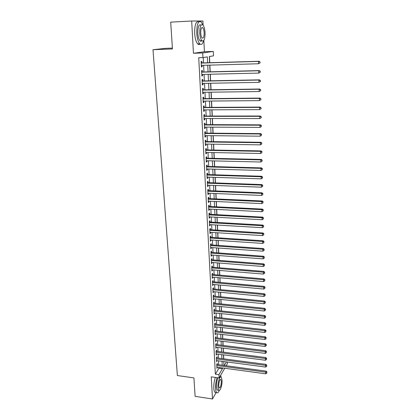 <?xml version="1.0" encoding="UTF-8"?>
<svg xmlns="http://www.w3.org/2000/svg" width="420" height="420" viewBox="0 0 420 420"><rect width="100%" height="100%" fill="white"/><g stroke="black" fill="none" stroke-linecap="round" stroke-linejoin="round"><path stroke-width="0.63" d="M227.335 362.003L227.414 363.641L226.186 365.752M172.4 48.09L165.632 48.352L153.006 49.697L177.382 375.543L193.914 377.916L195.116 396.333L212.483 399L216.164 392.501M203.102 25.163L202.897 21L191.678 21.021L193.452 53.277L204.419 51.739L203.858 40.404M204.419 51.739L213.281 51.424L213.481 55.855L209.328 56.543L209.622 62.732M223.76 358.843L223.571 354.863M223.445 352.165L223.256 348.128M223.125 345.434L222.936 341.339M222.805 338.651L222.611 334.498M222.484 331.816L222.285 327.605M222.159 324.928L221.954 320.659M221.828 317.982L221.624 313.656M221.498 310.984L221.293 306.595M221.167 303.928L220.957 299.481M220.831 296.819L220.616 292.304M220.49 289.653L220.274 285.075M220.148 282.429L219.933 277.783M219.807 275.142L219.581 270.438M219.46 267.803L219.235 263.03M219.109 260.4L218.883 255.559M218.757 252.934L218.526 248.031M218.4 245.411L218.164 240.434M218.043 237.825L217.807 232.78M217.681 230.181L217.439 225.062M217.319 222.469L217.072 217.277M216.951 214.688L216.699 209.428M216.578 206.85L216.326 201.511M216.206 198.944L215.948 193.531M215.828 190.969L215.57 185.477M215.45 182.926L215.187 177.361M215.066 174.815L214.798 169.171M214.678 166.635L214.41 160.912M214.289 158.387L214.016 152.581M213.896 150.066L213.617 144.175M213.502 141.671L213.218 135.702M213.103 133.203L212.814 127.15M212.698 124.667L212.405 118.524M212.289 116.051L211.995 109.825M211.88 107.357L211.58 101.042M211.465 98.59L211.16 92.185M211.045 89.743L210.74 83.249M210.625 80.819L210.315 74.23M210.2 71.809L209.885 65.132M209.769 62.727L209.475 56.522M153.006 49.697L172.452 48.956L170.704 22.134L191.678 21.021M217.366 364.565L217.303 363.416L216.72 364.376L216.919 368.33L217.502 367.264M217.025 357.961L216.967 356.8L216.379 357.745L216.584 361.73L217.166 360.654M216.689 351.304L216.626 350.133L216.032 351.068L216.237 355.079L216.825 353.992M216.342 344.594L216.284 343.413L215.686 344.332L215.896 348.38L216.478 347.282M215.996 337.832L215.938 336.646L215.339 337.544L215.544 341.623L216.132 340.515M215.649 331.018L215.586 329.821L214.982 330.708L215.197 334.819L215.786 333.695M215.297 324.151L215.234 322.949L214.631 323.815L214.841 327.957L215.434 326.823M214.946 317.231L214.883 316.019L214.274 316.869L214.489 321.043L215.082 319.898M214.589 310.259L214.526 309.031L213.911 309.866L214.127 314.076L214.725 312.921M214.226 303.224L214.163 301.991L213.549 302.81L213.764 307.052L214.363 305.881M213.864 296.142L213.801 294.893L213.181 295.696L213.402 299.969L214.001 298.793M213.502 288.997L213.439 287.742L212.814 288.524L213.035 292.834L213.638 291.643M213.134 281.799L213.066 280.534L212.441 281.295L212.662 285.642L213.266 284.435M212.762 274.538L212.698 273.262L212.063 274.008L212.289 278.387L212.898 277.174M212.389 267.225L212.321 265.939L211.685 266.663L211.916 271.079L212.52 269.85M212.011 259.849L211.942 258.552L211.307 259.261L211.533 263.708L212.147 262.469M211.633 252.41L211.565 251.102L210.924 251.795L211.155 256.279L211.796 255.581L211.764 255.024M211.25 244.913L211.181 243.595L210.536 244.267L210.767 248.787L211.412 248.11L211.381 247.522M210.861 237.358L210.793 236.03L210.142 236.675L210.378 241.238L211.024 240.576L210.992 239.957M210.472 229.735L210.404 228.396L209.748 229.026L209.984 233.625L210.641 232.984L210.604 232.328M210.079 222.054L210.011 220.7L209.354 221.309L209.591 225.944L210.247 225.325L210.21 224.637M209.685 214.305L209.612 212.945L208.95 213.528L209.191 218.206L209.853 217.607L209.816 216.883M209.286 206.493L209.213 205.118L208.546 205.684L208.792 210.399L209.454 209.822L209.417 209.06M208.882 198.618L208.808 197.232L208.142 197.773L208.383 202.529L209.055 201.973L209.013 201.175M208.478 190.675L208.404 189.273L207.732 189.798L207.979 194.591L208.651 194.056L208.603 193.226M208.068 182.663L207.995 181.251L207.317 181.75L207.564 186.585L208.241 186.076L208.194 185.204M207.653 174.584L207.58 173.161L206.897 173.639L207.149 178.516L207.827 178.022L207.785 177.119M207.239 166.435L207.165 165.002L206.477 165.454L206.729 170.373L207.412 169.906L207.365 168.961M206.819 158.219L206.745 156.77L206.052 157.201L206.309 162.162L206.997 161.721L206.945 160.734M206.393 149.929L206.32 148.47L205.622 148.874L205.879 153.878L206.572 153.463L206.519 152.439M205.968 141.572L205.889 140.102L205.191 140.48L205.448 145.525L206.147 145.131L206.094 144.065M205.532 133.14L205.459 131.654L204.755 132.011L205.018 137.099L205.716 136.731L205.664 135.623M205.102 124.635L205.023 123.139L204.314 123.464L204.582 128.599L205.286 128.258L205.228 127.108M204.661 116.051L204.582 114.545L203.873 114.849L204.136 120.026L204.85 119.711L204.787 118.519M204.22 107.399L204.141 105.877L203.422 106.15L203.695 111.379L204.409 111.085L204.346 109.851M203.774 98.669L203.695 97.13L202.97 97.377L203.243 102.653L203.963 102.386L203.9 101.11M203.322 89.859L203.243 88.31L202.519 88.531L202.792 93.849L203.516 93.613L203.448 92.29M202.871 80.971L202.787 79.406L202.057 79.601L202.335 84.966L203.059 84.756L202.991 83.391M202.409 72.004L202.33 70.429L201.595 70.592L201.873 76.004L202.603 75.826L202.535 74.414M207.622 62.79L207.333 56.873L202.934 57.603L198.728 57.74L215.36 374.152L218.873 368.272L218.831 367.447M218.694 364.744L218.5 360.832M218.363 358.134L218.164 354.165M218.027 351.472L217.822 347.45M217.691 344.762L217.481 340.678M217.35 337.995L217.14 333.858M217.004 331.181L216.793 326.981M216.657 324.308L216.447 320.05M216.31 317.383L216.095 313.063M215.959 310.401L215.738 306.022M215.607 303.366L215.381 298.93M215.25 296.273L215.019 291.774M214.888 289.128L214.657 284.56M214.526 281.925L214.294 277.294M214.158 274.659L213.922 269.966M213.791 267.335L213.549 262.579M213.418 259.959L213.176 255.129M213.045 252.515L212.798 247.622M212.667 245.012L212.415 240.051M212.284 237.452L212.032 232.417M211.901 229.824L211.643 224.721M211.517 222.133L211.255 216.962M211.124 214.384L210.861 209.134M210.73 206.561L210.462 201.243M210.336 198.681L210.063 193.284M209.932 190.733L209.659 185.257M209.533 182.716L209.249 177.166M209.123 174.631L208.84 169.003M208.714 166.472L208.425 160.771M208.299 158.251L208.005 152.465M207.879 149.956L207.585 144.091M207.459 141.593L207.16 135.639M207.034 133.15L206.729 127.118M206.609 124.64L206.299 118.519M206.173 116.051L205.863 109.846M205.737 107.389L205.422 101.099M205.296 98.653L204.976 92.269M204.855 89.838L204.53 83.365M204.409 80.939L204.078 74.377M203.952 71.967L203.621 65.31M203.501 62.911L203.228 57.556M201.947 62.958L201.868 61.367L201.122 61.498L201.406 66.964L202.146 66.812L202.067 65.352M224.737 368.251L219.109 377.947L211.265 376.834L212.483 399M219.109 377.947L218.941 374.651L222.401 368.755L222.359 367.925M215.36 374.152L218.941 374.651M202.934 57.603L202.697 52.952L213.281 51.424M193.452 53.277L202.697 52.952M224.306 365.5L226.427 361.882M209.738 65.137L210.053 71.815M210.168 74.235L210.478 80.819M210.593 83.249L210.898 89.743M211.013 92.185L211.318 98.59M211.433 101.047L211.733 107.357M211.848 109.825L212.142 116.051M212.263 118.524L212.552 124.661M212.672 127.15L212.956 133.203M213.077 135.702L213.355 141.671M213.476 144.175L213.754 150.061M213.875 152.576L214.148 158.382M214.268 160.907L214.536 166.63M214.657 169.166L214.924 174.809M215.045 177.356L215.308 182.921M215.428 185.472L215.691 190.964M215.812 193.526L216.069 198.933M216.19 201.506L216.442 206.845M216.562 209.422L216.809 214.683M216.935 217.271L217.182 222.458M217.303 225.052L217.544 230.171M217.665 232.769L217.907 237.82M218.027 240.429L218.264 245.406M218.39 248.021L218.621 252.929M218.747 255.549L218.972 260.389M219.098 263.02L219.324 267.792M219.45 270.428L219.671 275.131M219.797 277.772L220.017 282.413M220.143 285.065L220.358 289.637M220.484 292.294L220.7 296.809M220.826 299.465L221.036 303.917M221.162 306.579L221.366 310.968M221.492 313.64L221.697 317.966M221.823 320.644L222.028 324.912M222.154 327.59L222.353 331.8M222.479 334.488L222.679 338.635M222.805 341.324L222.999 345.419M223.125 348.112L223.314 352.149M223.445 354.848L223.634 358.827M223.76 361.531L223.944 365.453M222.233 365.221L222.038 361.3M221.912 358.601L221.718 354.622M221.587 351.929L221.393 347.897M221.261 345.203L221.067 341.114M220.936 338.425L220.736 334.278M220.605 331.595L220.4 327.39M220.274 324.713L220.07 320.45M219.938 317.777L219.728 313.451M219.602 310.784L219.387 306.401M219.261 303.739L219.046 299.292M218.915 296.63L218.699 292.126M218.568 289.475L218.347 284.902M218.222 282.256L217.996 277.615M217.87 274.979L217.644 270.275M217.518 267.64L217.287 262.873M217.161 260.248L216.925 255.413M216.799 252.793L216.562 247.889M216.436 245.275L216.195 240.303M216.069 237.699L215.828 232.654M215.702 230.055L215.455 224.947M215.329 222.353L215.077 217.166M214.951 214.583L214.699 209.328M214.573 206.75L214.316 201.422M214.195 198.854L213.932 193.447M213.806 190.885L213.544 185.404M213.418 182.852L213.15 177.292M213.029 174.752L212.756 169.113M212.636 166.583L212.357 160.865M212.237 158.34L211.958 152.539M211.832 150.029L211.549 144.149M211.428 141.645L211.139 135.681M211.019 133.187L210.73 127.139M210.609 124.656L210.315 118.524M210.194 116.051L209.895 109.83M209.774 107.368L209.47 101.062M209.349 98.611L209.039 92.216M208.924 89.775L208.609 83.286M208.493 80.861L208.173 74.282M208.058 71.867L207.737 65.195M218.873 368.272L222.401 368.755M201.401 66.832L202.146 66.812M201.863 75.842L202.603 75.826M202.325 84.772L203.059 84.756M202.776 93.623L203.516 93.613M203.233 102.396L203.963 102.386M203.679 111.09L204.409 111.085M204.12 119.711L204.85 119.711M204.561 128.252L205.286 128.258M204.997 136.726L205.716 136.731M205.433 145.121L206.147 145.131M205.858 153.447L206.572 153.463M206.283 161.7L206.997 161.721M206.703 169.885L207.412 169.906M207.123 178.001L207.827 178.022M207.538 186.049L208.241 186.076M207.947 194.03L208.651 194.056M208.357 201.941L209.055 201.973M208.761 209.785L209.454 209.822M209.16 217.565L209.853 217.607M209.559 225.283L210.247 225.325M209.953 232.937L210.641 232.984M210.341 240.529L211.024 240.576M210.73 248.057L211.412 248.11M211.113 255.528L211.796 255.581M211.496 262.936L212.173 262.988M211.874 270.286L212.546 270.338M212.247 277.573L212.919 277.631M212.62 284.802L213.292 284.865M212.993 291.979L213.659 292.042M213.355 299.093L214.022 299.161M213.722 306.154L214.384 306.222M214.079 313.157L214.741 313.231M214.441 320.108L215.098 320.182M214.793 327.002L215.45 327.08M215.145 333.848L215.796 333.921M215.497 340.636L216.143 340.715M215.843 347.372L216.489 347.45M216.184 354.055L216.83 354.139M216.526 360.691L217.172 360.775M216.867 367.274L217.508 367.358M260.053 62.911L260.033 61.971L260.053 62.911L258.526 63.751L201.322 65.373M259.828 62.968L258.526 63.751L258.468 61.399L259.04 61.262L201.201 62.974M201.206 63.1L258.468 61.399L259.807 62.029M260.033 61.971L259.04 61.262M202.771 24.822L201.212 21.997C198.261 20.402 196.775 24.124 196.754 33.164C197.117 38.33 198.109 41.869 199.726 43.796C201.316 45.197 202.587 44.195 203.553 40.793M198.87 21.856C196.035 20.832 194.628 24.633 194.654 33.264C195.027 38.42 196.025 41.958 197.657 43.88C198.471 44.683 199.248 44.741 199.999 44.042M201.815 40.693C201.233 41.396 200.618 41.423 199.967 40.772C198.802 39.38 198.088 36.824 197.825 33.107C197.841 26.612 198.912 23.935 201.033 25.079M202.293 27.5L202.388 27.814M205.07 32.729C204.829 29.001 204.12 26.423 202.944 24.98C200.834 23.835 199.768 26.513 199.752 33.017C200.009 36.74 200.718 39.296 201.873 40.693C203.989 41.811 205.054 39.154 205.07 32.729M200.718 32.965C200.881 35.364 201.338 37.013 202.083 37.921C203.448 38.645 204.131 36.929 204.141 32.776C203.984 30.377 203.527 28.718 202.771 27.794C201.411 27.059 200.728 28.78 200.718 32.965M201.474 41.029L201.558 40.703M221.088 377.055L220.658 375.281M217.072 377.659C215.938 381.134 215.434 384.752 215.554 388.51C215.675 390.558 216.022 391.907 216.594 392.564C217.418 393.32 218.316 392.621 219.287 390.469M215.323 377.412C214.184 380.882 213.675 384.5 213.801 388.253C213.922 390.296 214.274 391.645 214.851 392.301L215.985 392.474M217.928 390.138L217.119 390.017L216.368 387.093C216.31 383.407 216.893 380.315 218.106 377.806M219.681 376.966L220.484 377.102M222.038 380.184L221.293 377.218C219.975 375.428 217.639 382.442 217.98 387.329L218.72 390.254C220.08 392.012 222.364 384.977 222.038 380.184M218.71 386.038L219.193 387.928C220.442 387.881 221.156 385.718 221.329 381.433L220.847 379.522C219.602 379.554 218.888 381.722 218.71 386.038M260.264 72.245L260.243 71.316L260.264 72.245L258.741 73.096L201.789 74.429M260.038 72.319L258.741 73.096L258.689 70.765L259.255 70.597L201.752 72.02M201.673 72.172L258.689 70.765L260.017 71.384M260.243 71.316L259.255 70.597M260.468 81.496L260.447 80.577L260.468 81.496L258.956 82.357L202.251 83.407M260.243 81.58L258.956 82.357L258.904 80.047L259.466 79.847L202.13 80.981M202.136 81.17L258.904 80.047L260.222 80.656M260.447 80.577L259.466 79.847M260.673 90.662L260.652 89.749L260.673 90.662L259.166 91.529L202.713 92.3M260.453 90.757L259.166 91.529L259.114 89.245L259.675 89.014L202.587 89.864M202.597 90.085L259.114 89.245L260.432 89.843M260.652 89.749L259.675 89.014M260.878 99.745L260.857 98.842L260.878 99.745L259.376 100.621L203.165 101.115M260.657 99.855L259.376 100.621L259.324 98.359L259.88 98.096L203.039 98.669M203.049 98.921L259.324 98.359L260.636 98.947M260.857 98.842L259.88 98.096M261.077 108.748L261.056 107.851L261.077 108.748L259.586 109.63L203.616 109.856M260.857 108.864L259.586 109.63L259.534 107.383L260.09 107.1L203.49 107.399M203.501 107.677L259.534 107.383L260.841 107.966M261.056 107.851L260.09 107.1M261.277 117.668L261.261 116.781L261.277 117.668L259.796 118.561L204.062 118.519M261.062 117.794L259.796 118.561L259.744 116.335L260.295 116.02L203.931 116.051M203.947 116.361L259.744 116.335L261.041 116.907M261.261 116.781L260.295 116.02M204.393 124.966L259.949 125.202L260.001 127.407L204.503 127.108M204.377 124.624L260.495 124.861L259.949 125.202L261.24 125.764L261.261 126.646L261.24 125.764M261.455 125.627L260.495 124.861M260.001 127.407L261.261 126.646M204.834 133.497L260.153 133.99L260.201 136.174L204.939 135.618M204.813 133.13L260.694 133.618L260.153 133.99L261.44 134.542L261.455 135.418L261.44 134.542M261.655 134.395L260.694 133.618M260.201 136.174L261.455 135.418M205.265 141.955L260.353 142.7L260.405 144.863L205.375 144.055M205.249 141.556L260.894 142.301L260.353 142.7L261.634 143.246L261.655 144.113L261.634 143.246M261.849 143.084L260.894 142.301M260.405 144.863L261.655 144.113M205.7 150.339L260.552 151.331L260.605 153.478L205.805 152.423M205.674 149.914L261.093 150.911L260.552 151.331L261.828 151.867L261.849 152.728L261.828 151.867M262.043 151.699L261.093 150.911M260.605 153.478L261.849 152.728M206.126 158.65L260.752 159.889L260.799 162.015L206.231 160.718M206.105 158.198L261.287 159.437L260.752 159.889L262.022 160.419L262.038 161.27L262.022 160.419M262.232 160.235L261.287 159.437M260.799 162.015L262.038 161.27M206.551 166.892L260.951 168.368L260.998 170.478L206.656 168.94M206.525 166.409L261.482 167.895L260.951 168.368L262.211 168.887L262.232 169.733L262.211 168.887M262.421 168.698L261.482 167.895M260.998 170.478L262.232 169.733M206.971 175.061L261.146 176.778L261.193 178.868L207.076 177.093M206.945 174.557L261.671 176.274L261.146 176.778L262.4 177.287L262.421 178.122L262.4 177.287M262.61 177.088L261.671 176.274M261.193 178.868L262.421 178.122M207.391 183.162L261.334 185.11L261.387 187.184L207.491 185.178M207.359 182.632L261.865 184.585L261.334 185.11L262.589 185.614L262.605 186.443L262.589 185.614M262.794 185.404L261.865 184.585M261.387 187.184L262.605 186.443M207.8 191.2L261.529 193.368L261.576 195.426L207.905 193.195M207.774 190.638L262.048 192.822L261.529 193.368L262.773 193.867L262.794 194.686L262.773 193.867M262.983 193.646L262.048 192.822M261.576 195.426L262.794 194.686M208.21 199.164L261.718 201.558L261.765 203.595L208.315 201.143M208.184 198.581L262.238 200.986L261.718 201.558L262.957 202.046L262.978 202.86L262.957 202.046M263.167 201.815L262.238 200.986M261.765 203.595L262.978 202.86M208.619 207.06L261.907 209.68L261.954 211.696L208.719 209.029M208.588 206.456L262.421 209.087L261.907 209.68L263.141 210.158L263.156 210.966L263.141 210.158M263.345 209.921L262.421 209.087M261.954 211.696L263.156 210.966M209.024 214.898L262.091 217.728L262.138 219.728L209.123 216.846M208.992 214.263L262.605 217.109L262.091 217.728L263.319 218.201L263.34 218.999L263.319 218.201M263.524 217.954L262.605 217.109M262.138 219.728L263.34 218.999M209.422 222.663L262.279 225.708L262.322 227.692L209.522 224.595M209.391 222.007L262.789 225.067L262.279 225.708L263.503 226.17L263.519 226.968L263.503 226.17M263.702 225.918L262.789 225.067M262.322 227.692L263.519 226.968M209.816 230.37L262.463 233.62L262.505 235.589L209.916 232.286M209.785 229.688L262.967 232.958L262.463 233.62L263.681 234.077L263.697 234.864L263.681 234.077M263.881 233.814L262.967 232.958M262.505 235.589L263.697 234.864M210.21 238.009L262.642 241.469L262.689 243.416L210.31 239.909M210.178 237.305L263.151 240.786L262.642 241.469L263.855 241.915L263.875 242.697L263.855 241.915M264.059 241.642L263.151 240.786M262.689 243.416L263.875 242.697M210.604 245.59L262.826 249.244L262.868 251.181L210.698 247.475M210.567 244.865L263.324 248.54L262.826 249.244L264.033 249.69L264.049 250.462L264.033 249.69M264.233 249.407L263.324 248.54M262.868 251.181L264.049 250.462M210.987 253.103L263.004 256.961L263.046 258.877L211.087 254.972M210.95 252.357L263.503 256.237L263.004 256.961L264.206 257.397L264.222 258.163L264.206 257.397M264.406 257.103L263.503 256.237M263.046 258.877L264.222 258.163M211.376 260.558L263.177 264.611L263.225 266.511L211.47 262.411M211.334 259.791L263.676 263.865L263.177 264.611L264.374 265.036L264.395 265.797L264.374 265.036M264.574 264.736L263.676 263.865M263.225 266.511L264.395 265.797M211.754 267.955L263.356 272.197L263.398 274.082L211.848 269.792M211.712 267.162L263.849 271.43L263.356 272.197L264.548 272.617L264.563 273.373L264.548 272.617M264.742 272.312L263.849 271.43M263.398 274.082L264.563 273.373M212.132 275.289L263.529 279.72L263.571 281.589L212.226 277.116M212.09 274.481L264.022 278.933L263.529 279.72L264.716 280.135L264.731 280.88L264.716 280.135M264.91 279.82L264.022 278.933M263.571 281.589L264.731 280.88M212.504 282.566L263.702 287.18L263.744 289.034L212.599 284.377M212.462 281.736L264.191 286.377L263.702 287.18L264.884 287.59L264.899 288.33L264.884 287.59M265.078 287.264L264.191 286.377M263.744 289.034L264.899 288.33M212.877 289.784L263.875 294.578L263.918 296.42L212.972 291.58M212.835 288.934L264.364 293.758L263.875 294.578L265.052 294.982L265.067 295.717L265.052 294.982M265.246 294.651L264.364 293.758M263.918 296.42L265.067 295.717M213.245 296.945L264.043 301.917L264.086 303.744L213.339 298.725M213.203 296.074L264.526 301.077L264.043 301.917L265.214 302.311L265.23 303.041L265.214 302.311M265.409 301.975L264.526 301.077M264.086 303.744L265.23 303.041M213.612 304.048L264.212 309.199L264.253 311.01L213.701 305.812M213.565 303.156L264.695 308.338L264.212 309.199L265.382 309.587L265.398 310.312L265.382 309.587M265.571 309.241L264.695 308.338M264.253 311.01L265.398 310.312M213.974 311.094L264.38 316.418L264.422 318.213L214.064 312.848M213.927 310.186L264.863 315.541L264.38 316.418L265.54 316.801L265.561 317.52L265.54 316.801M265.734 316.449L264.863 315.541M264.422 318.213L265.561 317.52M214.337 318.087L264.548 323.579L264.584 325.364L214.426 319.825M214.289 317.158L265.025 322.686L264.548 323.579L265.703 323.957L265.718 324.665L265.703 323.957M265.892 323.594L265.025 322.686M264.584 325.364L265.718 324.665M214.694 325.022L264.71 330.682L264.752 332.451L214.783 326.75M214.641 324.077L265.188 329.774L264.71 330.682L265.865 331.055L265.881 331.758L265.865 331.055M266.054 330.687L265.188 329.774M264.752 332.451L265.881 331.758M215.045 331.91L264.873 337.733L264.915 339.486L215.135 333.622M214.998 330.939L265.346 336.803L264.873 337.733L266.023 338.095L266.038 338.793L266.023 338.095M266.212 337.722L265.346 336.803M264.915 339.486L266.038 338.793M215.397 338.735L265.036 344.72L265.078 346.463L215.486 340.436M215.35 337.754L265.508 343.775L265.036 344.72L266.18 345.077L266.196 345.776L266.18 345.077M266.364 344.699L265.508 343.775M265.078 346.463L266.196 345.776M215.749 345.513L265.199 351.656L265.235 353.383L215.833 347.198M215.696 344.51L265.666 350.695L265.199 351.656L266.333 352.007L266.348 352.7L266.333 352.007M266.522 351.624L265.666 350.695M265.235 353.383L266.348 352.7M216.095 352.238L265.356 358.538L265.393 360.25L216.179 353.913M216.043 351.22L265.823 357.556L265.356 358.538L266.49 358.88L266.506 359.567L266.49 358.88M266.674 358.491L265.823 357.556M265.393 360.25L266.506 359.567M216.436 358.911L265.514 365.363L265.555 367.059L216.521 360.57M216.384 357.872L265.976 364.371L265.514 365.363L266.642 365.705L266.658 366.382L266.642 365.705M266.826 365.306L265.976 364.371M265.555 367.059L266.658 366.382M216.778 365.531L265.671 372.136L265.708 373.821L216.862 367.18M216.725 364.476L266.133 371.128L265.671 372.136L266.795 372.467L266.81 373.144L266.795 372.467M266.978 372.062L266.133 371.128M265.708 373.821L266.81 373.144M201.584 27.851L202.771 27.794M199.967 40.772L201.873 40.693M199.726 43.796L197.657 43.88M220.327 379.449L220.847 379.522M217.119 390.017L218.72 390.254M216.594 392.564L214.851 392.301"/></g></svg>
